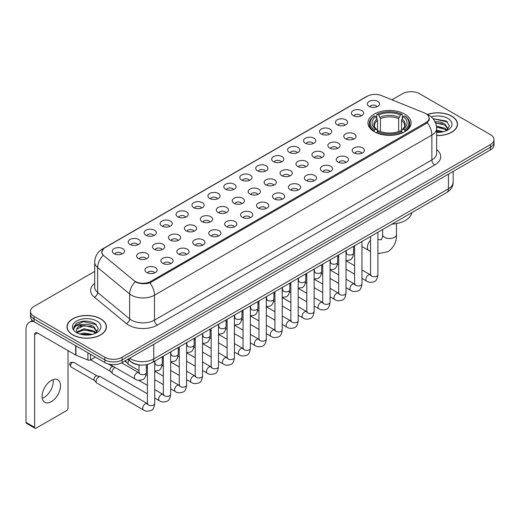 <?xml version="1.0" encoding="UTF-8"?>
<svg xmlns="http://www.w3.org/2000/svg" width="520" height="520" viewBox="0 0 520 520"><rect width="100%" height="100%" fill="white"/><g stroke="black" fill="none" stroke-linecap="round" stroke-linejoin="round"><path stroke-width="0.78" d="M404.788 114.108A21.567 12.454 0 0 0 381.284 111.403A21.567 12.454 0 0 0 367.972 122.909A21.567 12.454 0 0 0 374.29 131.716A21.567 12.454 0 0 0 397.793 134.413A21.567 12.454 0 0 0 411.106 122.909A21.567 12.454 0 0 0 404.788 114.108M353.171 115.603A6.104 3.523 180 0 1 351.956 114.602A6.104 3.523 180 0 1 353.977 110.221A6.104 3.523 180 0 1 361.803 110.617A6.104 3.523 180 0 1 363.012 114.602A6.104 3.523 180 0 1 353.171 115.603M361.056 115.966A3.659 2.113 0 0 0 360.074 114.933A3.659 2.113 0 0 0 356.466 114.4A3.659 2.113 0 0 0 353.912 115.966M337.226 124.806A6.104 3.523 180 0 1 336.018 123.806A6.104 3.523 180 0 1 338.039 119.424A6.104 3.523 180 0 1 345.859 119.821A6.104 3.523 180 0 1 347.074 123.806A6.104 3.523 180 0 1 337.226 124.806M345.118 125.171A3.659 2.113 0 0 0 344.136 124.137A3.659 2.113 0 0 0 340.529 123.604A3.659 2.113 0 0 0 337.974 125.171M321.288 134.011A6.104 3.523 180 0 1 320.073 133.01A6.104 3.523 180 0 1 322.094 128.629A6.104 3.523 180 0 1 329.921 129.025A6.104 3.523 180 0 1 331.13 133.01A6.104 3.523 180 0 1 321.288 134.011M329.173 134.375A3.659 2.113 0 0 0 328.192 133.341A3.659 2.113 0 0 0 324.584 132.808A3.659 2.113 0 0 0 322.03 134.375M305.344 143.215A6.104 3.523 180 0 1 304.135 142.214A6.104 3.523 180 0 1 306.156 137.833A6.104 3.523 180 0 1 313.976 138.229A6.104 3.523 180 0 1 315.192 142.214A6.104 3.523 180 0 1 305.344 143.215M313.235 143.578A3.659 2.113 0 0 0 312.253 142.545A3.659 2.113 0 0 0 308.646 142.012A3.659 2.113 0 0 0 306.092 143.578M289.406 152.412A6.104 3.523 180 0 1 288.19 151.417A6.104 3.523 180 0 1 290.212 147.037A6.104 3.523 180 0 1 298.038 147.433A6.104 3.523 180 0 1 299.247 151.417A6.104 3.523 180 0 1 289.406 152.412M297.291 152.782A3.659 2.113 0 0 0 296.309 151.749A3.659 2.113 0 0 0 292.702 151.216A3.659 2.113 0 0 0 290.147 152.782M273.462 161.616A6.104 3.523 180 0 1 272.252 160.622A6.104 3.523 180 0 1 274.274 156.24A6.104 3.523 180 0 1 282.094 156.637A6.104 3.523 180 0 1 283.309 160.622A6.104 3.523 180 0 1 273.462 161.616M281.353 161.987A3.659 2.113 0 0 0 280.371 160.953A3.659 2.113 0 0 0 276.764 160.42A3.659 2.113 0 0 0 274.209 161.987M257.524 170.82A6.104 3.523 180 0 1 256.308 169.826A6.104 3.523 180 0 1 258.329 165.445A6.104 3.523 180 0 1 266.156 165.841A6.104 3.523 180 0 1 267.365 169.826A6.104 3.523 180 0 1 257.524 170.82M265.408 171.191A3.659 2.113 0 0 0 264.427 170.157A3.659 2.113 0 0 0 260.819 169.624A3.659 2.113 0 0 0 258.264 171.191M241.579 180.024A6.104 3.523 180 0 1 240.37 179.03A6.104 3.523 180 0 1 242.392 174.649A6.104 3.523 180 0 1 250.211 175.039A6.104 3.523 180 0 1 251.427 179.03A6.104 3.523 180 0 1 241.579 180.024M249.47 180.388A3.659 2.113 0 0 0 248.489 179.361A3.659 2.113 0 0 0 244.881 178.828A3.659 2.113 0 0 0 242.327 180.388M225.641 189.228A6.104 3.523 180 0 1 224.425 188.233A6.104 3.523 180 0 1 226.447 183.853A6.104 3.523 180 0 1 234.273 184.243A6.104 3.523 180 0 1 235.482 188.233A6.104 3.523 180 0 1 225.641 189.228M233.525 189.592A3.659 2.113 0 0 0 232.544 188.565A3.659 2.113 0 0 0 228.936 188.025A3.659 2.113 0 0 0 226.382 189.592M209.697 198.432A6.104 3.523 180 0 1 208.488 197.438A6.104 3.523 180 0 1 210.509 193.056A6.104 3.523 180 0 1 218.328 193.447A6.104 3.523 180 0 1 219.544 197.438A6.104 3.523 180 0 1 209.697 198.432M217.588 198.796A3.659 2.113 0 0 0 216.606 197.769A3.659 2.113 0 0 0 212.999 197.23A3.659 2.113 0 0 0 210.444 198.796M193.758 207.636A6.104 3.523 180 0 1 192.543 206.642A6.104 3.523 180 0 1 194.565 202.261A6.104 3.523 180 0 1 202.391 202.65A6.104 3.523 180 0 1 203.6 206.642A6.104 3.523 180 0 1 193.758 207.636M201.643 208A3.659 2.113 0 0 0 200.661 206.973A3.659 2.113 0 0 0 197.054 206.433A3.659 2.113 0 0 0 194.5 208M177.814 216.84A6.104 3.523 180 0 1 176.605 215.846A6.104 3.523 180 0 1 178.627 211.464A6.104 3.523 180 0 1 186.446 211.855A6.104 3.523 180 0 1 187.661 215.846A6.104 3.523 180 0 1 177.814 216.84M185.705 217.204A3.659 2.113 0 0 0 184.724 216.177A3.659 2.113 0 0 0 181.116 215.638A3.659 2.113 0 0 0 178.561 217.204M161.876 226.044A6.104 3.523 180 0 1 160.66 225.05A6.104 3.523 180 0 1 162.682 220.669A6.104 3.523 180 0 1 170.508 221.058A6.104 3.523 180 0 1 171.717 225.05A6.104 3.523 180 0 1 161.876 226.044M169.761 226.408A3.659 2.113 0 0 0 168.779 225.381A3.659 2.113 0 0 0 165.172 224.842A3.659 2.113 0 0 0 162.617 226.408M145.931 235.248A6.104 3.523 180 0 1 144.722 234.247A6.104 3.523 180 0 1 146.744 229.873A6.104 3.523 180 0 1 154.564 230.263A6.104 3.523 180 0 1 155.779 234.247A6.104 3.523 180 0 1 145.931 235.248M153.823 235.612A3.659 2.113 0 0 0 152.841 234.585A3.659 2.113 0 0 0 149.234 234.046A3.659 2.113 0 0 0 146.679 235.612M129.994 244.452A6.104 3.523 180 0 1 128.778 243.451A6.104 3.523 180 0 1 130.799 239.077A6.104 3.523 180 0 1 138.626 239.467A6.104 3.523 180 0 1 139.834 243.451A6.104 3.523 180 0 1 129.994 244.452M137.878 244.816A3.659 2.113 0 0 0 136.897 243.789A3.659 2.113 0 0 0 133.289 243.25A3.659 2.113 0 0 0 130.734 244.816M114.049 253.656A6.104 3.523 180 0 1 112.84 252.655A6.104 3.523 180 0 1 114.862 248.274A6.104 3.523 180 0 1 122.681 248.671A6.104 3.523 180 0 1 123.897 252.655A6.104 3.523 180 0 1 114.049 253.656M121.94 254.02A3.659 2.113 0 0 0 120.959 252.987A3.659 2.113 0 0 0 117.351 252.453A3.659 2.113 0 0 0 114.797 254.02M369.109 106.398A6.104 3.523 180 0 1 367.9 105.398A6.104 3.523 180 0 1 369.922 101.023A6.104 3.523 180 0 1 377.741 101.413A6.104 3.523 180 0 1 378.957 105.398A6.104 3.523 180 0 1 369.109 106.398M377 106.763A3.659 2.113 0 0 0 376.019 105.736A3.659 2.113 0 0 0 372.411 105.196A3.659 2.113 0 0 0 369.856 106.763M345.599 138.84A6.104 3.523 180 0 1 344.39 137.845A6.104 3.523 180 0 1 346.411 133.465A6.104 3.523 180 0 1 354.231 133.861A6.104 3.523 180 0 1 355.446 137.845A6.104 3.523 180 0 1 345.599 138.84M353.49 139.21A3.659 2.113 0 0 0 352.508 138.177A3.659 2.113 0 0 0 348.901 137.644A3.659 2.113 0 0 0 346.346 139.21M329.661 148.044A6.104 3.523 180 0 1 328.452 147.049A6.104 3.523 180 0 1 330.473 142.669A6.104 3.523 180 0 1 338.293 143.065A6.104 3.523 180 0 1 339.501 147.049A6.104 3.523 180 0 1 329.661 148.044M337.551 148.408A3.659 2.113 0 0 0 336.563 147.381A3.659 2.113 0 0 0 332.956 146.848A3.659 2.113 0 0 0 330.401 148.408M313.716 157.248A6.104 3.523 180 0 1 312.507 156.254A6.104 3.523 180 0 1 314.529 151.873A6.104 3.523 180 0 1 322.348 152.263A6.104 3.523 180 0 1 323.564 156.254A6.104 3.523 180 0 1 313.716 157.248M321.607 157.612A3.659 2.113 0 0 0 320.625 156.585A3.659 2.113 0 0 0 317.018 156.052A3.659 2.113 0 0 0 314.464 157.612M297.778 166.452A6.104 3.523 180 0 1 296.569 165.458A6.104 3.523 180 0 1 298.591 161.077A6.104 3.523 180 0 1 306.41 161.466A6.104 3.523 180 0 1 307.619 165.458A6.104 3.523 180 0 1 297.778 166.452M305.669 166.816A3.659 2.113 0 0 0 304.681 165.789A3.659 2.113 0 0 0 301.074 165.25A3.659 2.113 0 0 0 298.519 166.816M281.834 175.656A6.104 3.523 180 0 1 280.625 174.661A6.104 3.523 180 0 1 282.646 170.281A6.104 3.523 180 0 1 290.466 170.671A6.104 3.523 180 0 1 291.681 174.661A6.104 3.523 180 0 1 281.834 175.656M289.725 176.02A3.659 2.113 0 0 0 288.743 174.993A3.659 2.113 0 0 0 285.136 174.453A3.659 2.113 0 0 0 282.581 176.02M265.896 184.86A6.104 3.523 180 0 1 264.687 183.865A6.104 3.523 180 0 1 266.708 179.484A6.104 3.523 180 0 1 274.528 179.875A6.104 3.523 180 0 1 275.736 183.865A6.104 3.523 180 0 1 265.896 184.86M273.786 185.224A3.659 2.113 0 0 0 272.798 184.197A3.659 2.113 0 0 0 269.191 183.658A3.659 2.113 0 0 0 266.637 185.224M249.951 194.064A6.104 3.523 180 0 1 248.742 193.069A6.104 3.523 180 0 1 250.764 188.689A6.104 3.523 180 0 1 258.583 189.078A6.104 3.523 180 0 1 259.798 193.069A6.104 3.523 180 0 1 249.951 194.064M257.842 194.428A3.659 2.113 0 0 0 256.861 193.401A3.659 2.113 0 0 0 253.253 192.862A3.659 2.113 0 0 0 250.698 194.428M234.013 203.268A6.104 3.523 180 0 1 232.804 202.274A6.104 3.523 180 0 1 234.826 197.893A6.104 3.523 180 0 1 242.645 198.283A6.104 3.523 180 0 1 243.854 202.274A6.104 3.523 180 0 1 234.013 203.268M241.904 203.632A3.659 2.113 0 0 0 240.916 202.605A3.659 2.113 0 0 0 237.308 202.066A3.659 2.113 0 0 0 234.754 203.632M218.069 212.472A6.104 3.523 180 0 1 216.859 211.471A6.104 3.523 180 0 1 218.881 207.097A6.104 3.523 180 0 1 226.707 207.487A6.104 3.523 180 0 1 227.916 211.471A6.104 3.523 180 0 1 218.069 212.472M225.959 212.836A3.659 2.113 0 0 0 224.978 211.809A3.659 2.113 0 0 0 221.37 211.269A3.659 2.113 0 0 0 218.816 212.836M202.131 221.676A6.104 3.523 180 0 1 200.922 220.675A6.104 3.523 180 0 1 202.943 216.3A6.104 3.523 180 0 1 210.763 216.691A6.104 3.523 180 0 1 211.972 220.675A6.104 3.523 180 0 1 202.131 221.676M210.022 222.04A3.659 2.113 0 0 0 209.034 221.006A3.659 2.113 0 0 0 205.426 220.474A3.659 2.113 0 0 0 202.872 222.04M186.186 230.88A6.104 3.523 180 0 1 184.977 229.879A6.104 3.523 180 0 1 186.999 225.498A6.104 3.523 180 0 1 194.825 225.894A6.104 3.523 180 0 1 196.034 229.879A6.104 3.523 180 0 1 186.186 230.88M194.077 231.244A3.659 2.113 0 0 0 193.096 230.211A3.659 2.113 0 0 0 189.488 229.678A3.659 2.113 0 0 0 186.933 231.244M170.248 240.084A6.104 3.523 180 0 1 169.039 239.083A6.104 3.523 180 0 1 171.061 234.702A6.104 3.523 180 0 1 178.88 235.099A6.104 3.523 180 0 1 180.089 239.083A6.104 3.523 180 0 1 170.248 240.084M178.139 240.448A3.659 2.113 0 0 0 177.151 239.415A3.659 2.113 0 0 0 173.544 238.881A3.659 2.113 0 0 0 170.989 240.448M154.303 249.288A6.104 3.523 180 0 1 153.095 248.287A6.104 3.523 180 0 1 155.116 243.906A6.104 3.523 180 0 1 162.942 244.303A6.104 3.523 180 0 1 164.151 248.287A6.104 3.523 180 0 1 154.303 249.288M162.195 249.652A3.659 2.113 0 0 0 161.213 248.619A3.659 2.113 0 0 0 157.606 248.086A3.659 2.113 0 0 0 155.051 249.652M138.365 258.486A6.104 3.523 180 0 1 137.156 257.491A6.104 3.523 180 0 1 139.178 253.11A6.104 3.523 180 0 1 146.998 253.507A6.104 3.523 180 0 1 148.207 257.491A6.104 3.523 180 0 1 138.365 258.486M146.256 258.856A3.659 2.113 0 0 0 145.269 257.822A3.659 2.113 0 0 0 141.661 257.289A3.659 2.113 0 0 0 139.107 258.856M353.977 152.88A6.104 3.523 180 0 1 352.762 151.886A6.104 3.523 180 0 1 354.783 147.505A6.104 3.523 180 0 1 362.609 147.894A6.104 3.523 180 0 1 363.818 151.886A6.104 3.523 180 0 1 353.977 152.88M361.862 153.244A3.659 2.113 0 0 0 360.88 152.217A3.659 2.113 0 0 0 357.272 151.678A3.659 2.113 0 0 0 354.718 153.244M338.032 162.084A6.104 3.523 180 0 1 336.824 161.09A6.104 3.523 180 0 1 338.845 156.709A6.104 3.523 180 0 1 346.665 157.099A6.104 3.523 180 0 1 347.88 161.09A6.104 3.523 180 0 1 338.032 162.084M345.924 162.448A3.659 2.113 0 0 0 344.942 161.421A3.659 2.113 0 0 0 341.328 160.881A3.659 2.113 0 0 0 338.78 162.448M322.094 171.288A6.104 3.523 180 0 1 320.879 170.294A6.104 3.523 180 0 1 322.901 165.912A6.104 3.523 180 0 1 330.726 166.303A6.104 3.523 180 0 1 331.936 170.294A6.104 3.523 180 0 1 322.094 171.288M329.979 171.652A3.659 2.113 0 0 0 328.998 170.625A3.659 2.113 0 0 0 325.39 170.086A3.659 2.113 0 0 0 322.836 171.652M306.15 180.492A6.104 3.523 180 0 1 304.941 179.491A6.104 3.523 180 0 1 306.963 175.117A6.104 3.523 180 0 1 314.782 175.506A6.104 3.523 180 0 1 315.998 179.491A6.104 3.523 180 0 1 306.15 180.492M314.041 180.856A3.659 2.113 0 0 0 313.06 179.829A3.659 2.113 0 0 0 309.445 179.29A3.659 2.113 0 0 0 306.897 180.856M290.212 189.696A6.104 3.523 180 0 1 288.997 188.695A6.104 3.523 180 0 1 291.018 184.321A6.104 3.523 180 0 1 298.844 184.711A6.104 3.523 180 0 1 300.053 188.695A6.104 3.523 180 0 1 290.212 189.696M298.096 190.06A3.659 2.113 0 0 0 297.115 189.033A3.659 2.113 0 0 0 293.507 188.494A3.659 2.113 0 0 0 290.953 190.06M274.267 198.9A6.104 3.523 180 0 1 273.058 197.899A6.104 3.523 180 0 1 275.08 193.518A6.104 3.523 180 0 1 282.9 193.915A6.104 3.523 180 0 1 284.115 197.899A6.104 3.523 180 0 1 274.267 198.9M282.159 199.264A3.659 2.113 0 0 0 281.177 198.231A3.659 2.113 0 0 0 277.57 197.697A3.659 2.113 0 0 0 275.015 199.264M258.329 208.104A6.104 3.523 180 0 1 257.114 207.103A6.104 3.523 180 0 1 259.136 202.722A6.104 3.523 180 0 1 266.962 203.119A6.104 3.523 180 0 1 268.171 207.103A6.104 3.523 180 0 1 258.329 208.104M266.214 208.468A3.659 2.113 0 0 0 265.233 207.435A3.659 2.113 0 0 0 261.625 206.901A3.659 2.113 0 0 0 259.07 208.468M242.385 217.308A6.104 3.523 180 0 1 241.176 216.307A6.104 3.523 180 0 1 243.197 211.926A6.104 3.523 180 0 1 251.017 212.322A6.104 3.523 180 0 1 252.233 216.307A6.104 3.523 180 0 1 242.385 217.308M250.276 217.672A3.659 2.113 0 0 0 249.294 216.639A3.659 2.113 0 0 0 245.687 216.106A3.659 2.113 0 0 0 243.133 217.672M226.447 226.506A6.104 3.523 180 0 1 225.232 225.511A6.104 3.523 180 0 1 227.253 221.13A6.104 3.523 180 0 1 235.079 221.526A6.104 3.523 180 0 1 236.288 225.511A6.104 3.523 180 0 1 226.447 226.506M234.332 226.876A3.659 2.113 0 0 0 233.35 225.843A3.659 2.113 0 0 0 229.743 225.31A3.659 2.113 0 0 0 227.188 226.876M210.503 235.709A6.104 3.523 180 0 1 209.294 234.715A6.104 3.523 180 0 1 211.315 230.334A6.104 3.523 180 0 1 219.135 230.731A6.104 3.523 180 0 1 220.35 234.715A6.104 3.523 180 0 1 210.503 235.709M218.394 236.08A3.659 2.113 0 0 0 217.412 235.047A3.659 2.113 0 0 0 213.805 234.514A3.659 2.113 0 0 0 211.25 236.08M194.565 244.914A6.104 3.523 180 0 1 193.349 243.919A6.104 3.523 180 0 1 195.37 239.538A6.104 3.523 180 0 1 203.197 239.935A6.104 3.523 180 0 1 204.406 243.919A6.104 3.523 180 0 1 194.565 244.914M202.449 245.284A3.659 2.113 0 0 0 201.468 244.25A3.659 2.113 0 0 0 197.86 243.718A3.659 2.113 0 0 0 195.306 245.284M178.62 254.118A6.104 3.523 180 0 1 177.411 253.123A6.104 3.523 180 0 1 179.433 248.742A6.104 3.523 180 0 1 187.252 249.139A6.104 3.523 180 0 1 188.468 253.123A6.104 3.523 180 0 1 178.62 254.118M186.511 254.488A3.659 2.113 0 0 0 185.53 253.455A3.659 2.113 0 0 0 181.922 252.922A3.659 2.113 0 0 0 179.368 254.488M162.682 263.322A6.104 3.523 180 0 1 161.466 262.327A6.104 3.523 180 0 1 163.488 257.946A6.104 3.523 180 0 1 171.314 258.336A6.104 3.523 180 0 1 172.523 262.327A6.104 3.523 180 0 1 162.682 263.322M170.567 263.686A3.659 2.113 0 0 0 169.585 262.659A3.659 2.113 0 0 0 165.977 262.125A3.659 2.113 0 0 0 163.423 263.686M146.738 272.526A6.104 3.523 180 0 1 145.529 271.531A6.104 3.523 180 0 1 147.55 267.15A6.104 3.523 180 0 1 155.37 267.54A6.104 3.523 180 0 1 156.585 271.531A6.104 3.523 180 0 1 146.738 272.526M154.629 272.889A3.659 2.113 0 0 0 153.647 271.863A3.659 2.113 0 0 0 150.04 271.323A3.659 2.113 0 0 0 147.485 272.889M424.359 112.912A10.985 6.344 180 0 1 425.828 113.627A10.985 6.344 180 0 1 429.046 118.112A10.985 6.344 180 0 1 425.828 122.597L150.742 281.418A10.985 6.344 180 0 1 133.972 280.566L103.87 255.749A10.985 6.344 180 0 1 101.881 252.109A10.985 6.344 180 0 1 105.099 247.624L367.302 96.245A10.985 6.344 180 0 1 381.368 95.537L424.359 112.912M140.394 365.027A12.207 7.046 180 0 1 131.248 362.043L127.862 359.249M436.637 135.551A19.734 11.395 0 0 0 457.503 124.176A19.734 11.395 0 0 0 451.724 116.116A19.734 11.395 0 0 0 427.407 114.472M100.672 318.793A19.734 11.395 0 0 0 79.164 316.322A19.734 11.395 0 0 0 66.976 326.853A19.734 11.395 0 0 0 72.761 334.906A19.734 11.395 0 0 0 94.27 337.376A19.734 11.395 0 0 0 106.451 326.853A19.734 11.395 0 0 0 100.672 318.793M429.475 118.573L427.323 122.707L426.257 123.487L149.935 282.854C145.34 284.173 140.823 284.011 136.383 282.367L135.2 281.788A14.242 9.529 129.5 0 0 129.636 293.95L97.637 267.566A16.276 9.399 180 0 1 94.698 262.178L94.698 287.099A16.276 9.399 0 0 0 97.637 292.487L129.636 318.87A16.276 9.399 0 0 0 131.463 320.125A16.276 9.399 0 0 0 154.479 320.125L431.866 159.972A16.276 9.399 0 0 0 436.637 153.328L436.637 128.407A16.276 9.399 180 0 1 431.866 135.057A14.242 8.223 -120 0 0 427.323 122.707M94.698 271.408L34.06 306.417A12.207 7.046 0 0 0 30.479 311.402L30.479 316.719A12.207 7.046 0 0 0 34.06 321.704L104.845 362.57L104.845 359.912A12.207 7.046 0 0 0 122.109 359.912L490.425 147.264A12.207 7.046 0 0 0 494 142.279A12.207 7.046 0 0 1 490.425 147.264L122.109 359.912A12.207 7.046 0 0 1 104.845 359.912L34.06 319.046L104.845 359.912L104.845 357.253A12.207 7.046 0 0 0 122.109 357.253L490.425 144.606A12.207 7.046 0 0 0 494 139.626A12.207 7.046 0 0 0 490.425 134.641L419.64 93.769A12.207 7.046 0 0 0 402.376 93.769L391.931 99.801M30.479 314.061A12.207 7.046 0 0 0 34.06 319.046A12.207 7.046 0 0 1 30.479 314.061M436.637 149.604A20.345 11.745 180 0 1 434.746 164.957L157.359 325.104A20.345 11.745 180 0 1 128.583 325.104A20.345 11.745 180 0 1 126.302 323.538L94.309 297.154A4.069 2.724 -50.5 0 0 97.637 292.487L97.637 267.566A14.242 9.529 129.5 0 1 103.162 255.444L101.602 252.109L103.61 248.683M30.479 311.402A12.207 7.046 0 0 0 34.06 316.387L104.845 357.253M104.845 362.57A12.207 7.046 0 0 0 122.109 362.57L490.425 149.923A12.207 7.046 0 0 0 494 144.937L494 139.626M436.637 135.434A19.533 11.278 0 0 0 457.301 124.176A19.533 11.278 0 0 0 451.581 116.201A19.533 11.278 0 0 0 427.576 114.549M436.637 130.227L443.495 131.703M436.637 131.287L441.74 132.067M436.443 126.009L444.957 128.303L447.057 130.299M436.572 127.062L444.957 129.357L446.511 130.663M434.564 121.921C438.471 121.511 441.935 122.233 444.957 124.085L447.941 128.772L447.87 129.545M435.572 122.876L444.957 125.138L447.909 129.298M436.637 132.373A14.242 8.223 0 0 0 447.837 129.987A14.242 8.223 0 0 0 447.837 118.359A14.242 8.223 0 0 0 431.229 116.87M446.68 130.591L449.416 125.775L446.29 121.037L433.05 118.684M433.401 119.112L434.408 118.983L447.551 122.044M435.663 123.103L442.462 123.884M436.592 127.302L442.462 128.102M436.637 131.521L441.591 132.093M72.904 334.828A19.533 11.278 0 0 0 94.192 337.272A19.533 11.278 0 0 0 106.249 326.853A19.533 11.278 0 0 0 100.529 318.877A19.533 11.278 0 0 0 79.242 316.433A19.533 11.278 0 0 0 67.184 326.853A19.533 11.278 0 0 0 72.904 334.828M79.768 334.029L84.084 332.976L92.443 334.38M81.458 334.497L84.084 334.029L90.688 334.75M77.025 331.968L84.084 328.757L93.906 330.98L96.005 332.976M77.376 332.54L84.084 329.81L93.906 332.033L95.459 333.346M95.628 333.268L98.365 328.452L95.238 323.713C88.549 320.255 82.16 320.216 76.089 323.596L73.743 327.892L73.964 329.271C74.1 326.177 77.279 324.617 83.512 324.597A10.173 5.876 0 0 0 76.544 330.174A10.173 5.876 0 0 0 77.038 331.981L78.247 333.463M83.512 324.597C87.419 324.188 90.883 324.909 93.906 326.762L96.889 331.448L96.817 332.221M76.544 330.291L76.889 329.043L84.084 325.592L93.906 327.815L96.856 331.975M96.785 321.035A14.242 8.223 0 0 0 76.641 321.035A14.242 8.223 0 0 0 76.641 332.663A14.242 8.223 0 0 0 96.785 332.663A14.242 8.223 0 0 0 96.785 321.035M73.743 327.99L74.184 326.248L83.356 321.659L96.499 324.721M80.21 326.463L83.356 325.877L91.409 326.56M80.21 330.681L83.356 330.096L91.409 330.779M81.731 334.555L90.538 334.769M373.9 131.488L374.478 129.941A19.37 11.187 0 0 1 374.478 115.876L375.81 116.649A17.498 10.101 0 0 0 375.81 129.174L377.13 129.922L377.553 131.495M377.553 130.852L377.553 120.335L375.81 116.649M376.779 118.313L376.779 114.543L377.357 114.218A19.37 11.187 0 0 1 401.719 114.218L400.394 114.985A17.498 10.101 0 0 0 378.69 114.985L380.432 118.671L380.432 131.534M398.651 131.534L398.651 118.671L400.394 114.985M391.969 224.139A22.38 12.922 0 0 0 411.788 212.693M376.779 132.607A20.183 11.655 0 0 0 402.298 132.607L401.719 131.606A19.37 11.187 0 0 1 377.357 131.606L376.779 132.951M402.298 132.951L402.298 132.607M374.478 115.876L373.9 116.207A20.183 11.655 0 0 0 369.356 123.578A20.183 11.655 0 0 0 373.9 130.942M401.719 114.218L402.298 114.543L402.298 118.313M377.357 131.606L378.69 130.839A17.498 10.101 0 0 0 400.394 130.839L401.719 131.606M375.81 129.174L374.478 129.941M378.69 114.985L377.357 114.218M377.13 118.911A15.652 9.035 0 0 0 377.13 129.922L377.201 129.974C374.978 127.823 374.069 126.36 374.485 125.593A15.054 8.691 0 0 1 377.553 120.335M405.178 130.942A20.183 11.655 0 0 0 409.721 123.578A20.183 11.655 0 0 0 405.178 116.207L404.599 115.876A19.37 11.187 0 0 1 404.599 129.941L405.178 131.488M404.599 129.941L403.267 129.174A17.498 10.101 0 0 0 403.267 116.649L404.599 115.876M403.267 116.649L401.531 120.335L401.531 130.852L401.954 129.922L403.267 129.174M401.531 120.335A15.054 8.691 0 0 1 404.599 125.593C405.009 126.367 404.099 127.823 401.882 129.974L401.954 129.922A15.652 9.035 0 0 0 401.954 118.911M401.531 131.495L401.531 130.852M139.022 370.584L128.765 364.663A3.659 2.113 -60 0 1 128.472 364.423A3.659 2.113 -60 0 1 128.005 362.986A3.659 2.113 -60 0 1 128.947 360.139M126.399 362.122A2.646 1.528 -60 0 1 126.184 361.946A2.646 1.528 -60 0 1 125.847 360.913A2.646 1.528 -60 0 1 125.898 360.38M147.394 393.822L112.827 373.867A3.659 2.113 -60 0 1 112.528 373.626A3.659 2.113 -60 0 1 112.067 372.19A3.659 2.113 -60 0 1 114.653 367.705A3.659 2.113 -60 0 1 115.089 367.497M110.455 371.325A2.646 1.528 -60 0 1 110.24 371.15A2.646 1.528 -60 0 1 109.909 370.11A2.646 1.528 -60 0 1 111.781 366.873A2.646 1.528 -60 0 1 112.847 366.646L114.095 366.925M154.72 361.114L154.72 403.475C154.213 407.726 152.899 410.098 150.767 410.599C147.738 411.535 145.308 411.326 143.468 409.968L96.883 383.071A3.659 2.113 -60 0 1 96.59 382.831A3.659 2.113 -60 0 1 96.122 381.394A3.659 2.113 -60 0 1 98.716 376.909A3.659 2.113 -60 0 1 100.191 376.591A3.659 2.113 -60 0 1 100.542 376.727L147.875 403.916M94.517 380.529A2.646 1.528 -60 0 1 94.302 380.354A2.646 1.528 -60 0 1 93.964 379.314A2.646 1.528 -60 0 1 95.836 376.077A2.646 1.528 -60 0 1 96.902 375.85L100.191 376.591M53.059 379.632A13.02 7.521 -60 0 1 44.018 397.495A13.02 7.521 -60 0 1 42.282 398.307M51.324 401.713A13.02 7.521 120 0 0 59.826 390.234A13.02 7.521 120 0 0 57.831 379.801A13.02 7.521 120 0 0 51.324 380.445A13.02 7.521 120 0 0 42.816 391.924A13.02 7.521 120 0 0 44.811 402.356A13.02 7.521 120 0 0 51.324 401.713M90.526 354.302L90.526 359.873L95.349 357.084M33.917 321.62A16.276 9.399 -120 0 0 29.373 322.225A16.276 9.399 -120 0 0 26 329.673L26 422.376L34.632 427.362L34.632 334.659A4.069 2.346 60 0 1 35.477 332.8A4.069 2.346 60 0 1 37.512 333.001L75.654 355.024L75.654 345.716M34.632 427.362A2.034 1.177 120 0 0 35.055 428.291L26.422 423.306A2.034 1.177 -60 0 1 26 422.376M35.055 428.291A2.034 1.177 120 0 0 36.069 428.194L66.573 410.579A2.034 1.177 120 0 0 68.01 408.09L68.01 350.61M90.526 359.873A2.034 1.177 180 0 1 87.919 360.003L75.927 355.154A2.034 1.177 180 0 1 75.654 355.024M150.742 281.418L150.742 282.536M425.828 122.597L425.828 123.734M157.359 325.104A4.069 2.346 60 0 1 154.479 320.125L154.479 295.204A16.276 9.399 180 0 1 131.463 295.204A16.276 9.399 180 0 1 129.636 293.95L129.636 318.87A4.069 2.724 -50.5 0 1 126.302 323.538M436.637 128.407C436.358 122.558 433.784 118.17 428.916 115.245L426.862 114.244A14.242 6.669 112 0 0 426.673 114.173M149.935 282.854A14.242 8.223 60 0 1 154.479 295.204L431.866 135.057L431.866 159.972A4.069 2.346 60 0 0 434.746 164.957M103.89 248.456A14.242 8.223 -120 0 0 102.414 249.008C97.546 251.933 94.972 256.321 94.698 262.178M102.414 249.008L366.1 96.772A14.242 8.223 60 0 1 367.178 96.31M94.309 297.154A20.345 11.745 180 0 1 94.698 283.368M122.109 357.253L122.109 362.57M490.425 144.606L490.425 149.923M34.06 316.387L34.06 321.704M129.649 358.215A16.276 9.399 0 0 0 130.741 358.917A16.276 9.399 0 0 0 153.758 358.917L448.416 188.799A16.276 9.399 0 0 0 453.18 182.156C453.297 186.192 451.152 189.65 446.726 192.524L152.074 362.642A8.138 4.7 60 0 0 153.758 358.917L153.758 344.292M448.416 174.181L448.416 188.799A8.138 4.7 60 0 1 446.726 192.524M128.986 358.599A8.138 5.441 129.5 0 0 130.403 361.244L127.933 359.203M396.461 223.581L396.461 234.553A6.916 3.991 180 0 1 394.433 237.374A6.916 3.991 180 0 1 384.651 237.374A6.916 3.991 180 0 1 382.623 234.553C383.045 235.703 381.245 240.721 381.024 239.739L377.897 239.538M370.572 251.446L368.817 250.51A6.916 3.991 -60 0 1 370.572 240.208M398.651 118.671A15.054 8.691 0 0 0 380.432 118.671M399.074 117.253A15.652 9.035 0 0 0 380.003 117.253M377.897 232.264L377.897 274.619A3.659 2.113 180 0 1 376.656 276.204A3.659 2.113 180 0 1 371.644 276.12A3.659 2.113 180 0 1 370.572 274.619L370.454 275.411L370.779 275.139M377.897 274.619C377.39 278.876 376.077 281.249 373.945 281.749C370.916 282.685 368.485 282.471 366.646 281.119A3.659 2.113 -60 0 1 366.087 278.181A3.659 2.113 -60 0 1 368.478 274.957A3.659 2.113 -60 0 1 368.641 274.865A3.659 2.113 -60 0 1 370.305 274.775L371.053 275.067M361.953 241.469L361.953 283.822A3.659 2.113 180 0 1 360.711 285.409A3.659 2.113 180 0 1 355.7 285.317A3.659 2.113 180 0 1 354.627 283.822L354.51 284.615L354.835 284.343M361.953 283.822C361.452 288.08 360.132 290.453 358 290.953C354.978 291.889 352.547 291.675 350.707 290.322A3.659 2.113 -60 0 1 350.142 287.385A3.659 2.113 -60 0 1 352.534 284.161A3.659 2.113 -60 0 1 352.697 284.07A3.659 2.113 -60 0 1 354.367 283.978L355.108 284.271M346.015 250.672L346.015 293.026A3.659 2.113 180 0 1 344.773 294.613A3.659 2.113 180 0 1 339.762 294.522A3.659 2.113 180 0 1 338.689 293.026L338.572 293.82L338.897 293.547M346.015 293.026C345.507 297.284 344.195 299.656 342.062 300.157C339.034 301.093 336.603 300.878 334.763 299.52A3.659 2.113 -60 0 1 334.204 296.589A3.659 2.113 -60 0 1 336.596 293.358A3.659 2.113 -60 0 1 336.759 293.274A3.659 2.113 -60 0 1 338.429 293.183L339.17 293.475M330.07 259.877L330.07 302.231A3.659 2.113 180 0 1 328.829 303.817A3.659 2.113 180 0 1 323.817 303.726A3.659 2.113 180 0 1 322.745 302.231L322.627 303.024L322.959 302.75M330.07 302.231C329.57 306.488 328.25 308.861 326.118 309.361C323.096 310.297 320.664 310.083 318.825 308.724A3.659 2.113 -60 0 1 318.26 305.793A3.659 2.113 -60 0 1 320.651 302.562A3.659 2.113 -60 0 1 320.814 302.478A3.659 2.113 -60 0 1 322.485 302.38L323.226 302.679M314.132 269.081L314.132 311.435A3.659 2.113 180 0 1 312.891 313.021A3.659 2.113 180 0 1 307.879 312.93A3.659 2.113 180 0 1 306.807 311.435L306.69 312.228L307.014 311.954M314.132 311.435C313.625 315.692 312.312 318.065 310.18 318.565C307.151 319.501 304.72 319.286 302.881 317.928A3.659 2.113 -60 0 1 302.322 314.997A3.659 2.113 -60 0 1 304.714 311.766A3.659 2.113 -60 0 1 304.876 311.682A3.659 2.113 -60 0 1 306.547 311.584L307.288 311.883M298.188 278.284L298.188 320.639A3.659 2.113 180 0 1 296.946 322.225A3.659 2.113 180 0 1 291.935 322.133A3.659 2.113 180 0 1 290.862 320.639L290.745 321.432L291.077 321.159M298.188 320.639C297.687 324.889 296.368 327.269 294.236 327.769C291.213 328.705 288.782 328.49 286.942 327.132A3.659 2.113 -60 0 1 286.377 324.2A3.659 2.113 -60 0 1 288.769 320.97A3.659 2.113 -60 0 1 288.932 320.886A3.659 2.113 -60 0 1 290.602 320.788L291.343 321.087M282.25 287.489L282.25 329.843A3.659 2.113 180 0 1 281.008 331.428A3.659 2.113 180 0 1 275.997 331.338A3.659 2.113 180 0 1 274.924 329.843L274.807 330.636L275.132 330.363M282.25 329.843C281.743 334.094 280.43 336.473 278.298 336.966C275.269 337.903 272.838 337.695 270.998 336.336A3.659 2.113 -60 0 1 270.439 333.404A3.659 2.113 -60 0 1 272.831 330.174A3.659 2.113 -60 0 1 272.994 330.089A3.659 2.113 -60 0 1 274.664 329.992L275.405 330.284M266.305 296.692L266.305 339.047A3.659 2.113 180 0 1 265.064 340.632A3.659 2.113 180 0 1 260.052 340.541A3.659 2.113 180 0 1 258.98 339.047L258.863 339.84L259.194 339.567M266.305 339.047C265.805 343.298 264.485 345.676 262.353 346.171C259.331 347.106 256.9 346.899 255.06 345.54A3.659 2.113 -60 0 1 254.494 342.609A3.659 2.113 -60 0 1 256.887 339.378A3.659 2.113 -60 0 1 257.049 339.293A3.659 2.113 -60 0 1 258.719 339.196L259.461 339.488M250.367 305.89L250.367 348.25A3.659 2.113 180 0 1 249.125 349.837A3.659 2.113 180 0 1 244.114 349.746A3.659 2.113 180 0 1 243.042 348.25L242.925 349.043L243.25 348.771M250.367 348.25C249.86 352.501 248.547 354.881 246.415 355.375C243.386 356.31 240.955 356.103 239.115 354.744A3.659 2.113 -60 0 1 238.556 351.812A3.659 2.113 -60 0 1 240.948 348.582A3.659 2.113 -60 0 1 241.111 348.498A3.659 2.113 -60 0 1 242.781 348.4L243.522 348.693M234.422 315.094L234.422 357.454A3.659 2.113 180 0 1 233.181 359.041A3.659 2.113 180 0 1 228.169 358.95A3.659 2.113 180 0 1 227.097 357.454L226.98 358.248L227.311 357.975M234.422 357.454C233.922 361.706 232.603 364.084 230.471 364.579C227.448 365.515 225.017 365.307 223.178 363.948A3.659 2.113 -60 0 1 222.612 361.017A3.659 2.113 -60 0 1 225.004 357.786A3.659 2.113 -60 0 1 225.167 357.695A3.659 2.113 -60 0 1 226.837 357.604L227.578 357.897M218.484 324.298L218.484 366.659A3.659 2.113 180 0 1 217.243 368.245A3.659 2.113 180 0 1 212.232 368.154A3.659 2.113 180 0 1 211.159 366.659L211.042 367.445L211.367 367.178M218.484 366.659C217.978 370.91 216.665 373.288 214.533 373.782C211.504 374.719 209.072 374.51 207.233 373.152A3.659 2.113 -60 0 1 206.674 370.214A3.659 2.113 -60 0 1 209.066 366.99A3.659 2.113 -60 0 1 209.228 366.899A3.659 2.113 -60 0 1 210.899 366.808L211.64 367.101M202.54 333.502L202.54 375.863A3.659 2.113 180 0 1 201.299 377.449A3.659 2.113 180 0 1 196.287 377.357A3.659 2.113 180 0 1 195.214 375.863L195.097 376.649L195.429 376.382M202.54 375.863C202.04 380.113 200.72 382.493 198.588 382.987C195.566 383.923 193.135 383.715 191.295 382.356A3.659 2.113 -60 0 1 190.73 379.418A3.659 2.113 -60 0 1 193.122 376.194A3.659 2.113 -60 0 1 193.284 376.103A3.659 2.113 -60 0 1 194.955 376.012L195.696 376.304M186.602 342.706L186.602 385.067A3.659 2.113 180 0 1 185.361 386.653A3.659 2.113 180 0 1 180.349 386.562A3.659 2.113 180 0 1 179.276 385.067L179.16 385.853L179.484 385.587M186.602 385.067C186.095 389.318 184.782 391.69 182.65 392.191C179.621 393.126 177.19 392.918 175.35 391.56A3.659 2.113 -60 0 1 174.792 388.622A3.659 2.113 -60 0 1 177.183 385.398A3.659 2.113 -60 0 1 177.346 385.307A3.659 2.113 -60 0 1 179.017 385.216L179.758 385.509M170.658 351.91L170.658 394.271A3.659 2.113 180 0 1 169.416 395.856A3.659 2.113 180 0 1 164.405 395.766A3.659 2.113 180 0 1 163.332 394.271L163.215 395.057L163.547 394.791M170.658 394.271C170.157 398.522 168.838 400.894 166.706 401.394C163.683 402.331 161.252 402.123 159.412 400.764A3.659 2.113 -60 0 1 158.847 397.826A3.659 2.113 -60 0 1 161.239 394.602A3.659 2.113 -60 0 1 161.401 394.511A3.659 2.113 -60 0 1 163.072 394.42L163.813 394.713M72.416 362.557A2.646 1.528 -60 0 1 73.736 362.421L71.091 362.421A2.646 1.528 60 0 1 72.416 362.557A2.646 1.528 -60 0 0 70.688 364.884A2.646 1.528 -60 0 0 71.091 367.003L94.393 380.458M154.72 403.475A3.659 2.113 180 0 1 153.478 405.06A3.659 2.113 180 0 1 148.466 404.969A3.659 2.113 180 0 1 147.394 403.475L147.277 404.261L147.602 403.995M143.468 409.968A3.659 2.113 -60 0 1 142.909 407.03A3.659 2.113 -60 0 1 145.301 403.806A3.659 2.113 -60 0 1 145.464 403.715A3.659 2.113 -60 0 1 147.134 403.624M353.581 246.305L353.581 252.909A3.659 2.113 180 0 1 352.339 254.494A3.659 2.113 180 0 1 347.328 254.404A3.659 2.113 180 0 1 346.255 252.909L346.255 250.53M337.636 255.508L337.636 262.113A3.659 2.113 180 0 1 336.401 263.699A3.659 2.113 180 0 1 331.389 263.608A3.659 2.113 180 0 1 330.311 262.113L330.311 259.733M321.698 264.713L321.698 271.317A3.659 2.113 180 0 1 320.457 272.903A3.659 2.113 180 0 1 315.445 272.812A3.659 2.113 180 0 1 314.373 271.317L314.373 268.938M305.753 273.91L305.753 280.521A3.659 2.113 180 0 1 304.519 282.106A3.659 2.113 180 0 1 299.507 282.016A3.659 2.113 180 0 1 298.428 280.521L298.428 278.142M289.815 283.114L289.815 289.725A3.659 2.113 180 0 1 288.574 291.311A3.659 2.113 180 0 1 283.562 291.219A3.659 2.113 180 0 1 282.49 289.725L282.49 287.346M273.871 292.318L273.871 298.928A3.659 2.113 180 0 1 272.636 300.514A3.659 2.113 180 0 1 267.625 300.423A3.659 2.113 180 0 1 266.552 298.928L266.552 296.55M257.933 301.522L257.933 308.132A3.659 2.113 180 0 1 256.692 309.719A3.659 2.113 180 0 1 251.68 309.627A3.659 2.113 180 0 1 250.608 308.132L250.608 305.753M241.989 310.726L241.989 317.33A3.659 2.113 180 0 1 240.754 318.923A3.659 2.113 180 0 1 235.742 318.832A3.659 2.113 180 0 1 234.669 317.33L234.669 314.958M226.05 319.93L226.05 326.534A3.659 2.113 180 0 1 224.809 328.12A3.659 2.113 180 0 1 219.797 328.029A3.659 2.113 180 0 1 218.725 326.534L218.725 324.161M210.106 329.134L210.106 335.738A3.659 2.113 180 0 1 208.871 337.324A3.659 2.113 180 0 1 203.859 337.233A3.659 2.113 180 0 1 202.787 335.738L202.787 333.365M194.168 338.338L194.168 344.942A3.659 2.113 180 0 1 192.927 346.528A3.659 2.113 180 0 1 187.915 346.437A3.659 2.113 180 0 1 186.843 344.942L186.843 342.57M178.224 347.542L178.224 354.146A3.659 2.113 180 0 1 176.989 355.732A3.659 2.113 180 0 1 171.977 355.641A3.659 2.113 180 0 1 170.905 354.146L170.905 351.774M162.285 356.746L162.285 363.35A3.659 2.113 180 0 1 161.044 364.936A3.659 2.113 180 0 1 156.032 364.845A3.659 2.113 180 0 1 154.96 363.35L154.96 360.971M146.341 364.722L146.341 372.554A3.659 2.113 180 0 1 145.106 374.14A3.659 2.113 180 0 1 140.095 374.049A3.659 2.113 180 0 1 139.022 372.554L139.022 364.929M109.441 364.24L135.096 379.048A3.659 2.113 -60 0 1 134.537 376.116A3.659 2.113 -60 0 1 136.929 372.885A3.659 2.113 -60 0 1 137.091 372.801A3.659 2.113 -60 0 1 138.756 372.704L121.641 362.824M34.632 334.659L37.512 333.001M75.927 345.872L75.927 355.154M87.919 360.003L87.919 352.8M101.881 252.109L101.881 253.526M429.046 118.112L429.046 120.445M366.1 96.772L368.713 95.556M152.074 362.642C145.522 365.931 138.977 365.931 132.424 362.642L130.403 361.244M453.18 182.156L453.18 171.425M457.301 125.808L457.301 124.176M106.249 328.484L106.249 326.853M67.184 328.484L67.184 326.853M396.461 234.553C396.754 241.709 393.913 247.436 387.94 251.719L377.897 253.669M368.817 250.51L361.953 246.545M369.356 127.296L369.356 123.578M409.721 127.296L409.721 123.578M382.623 229.535L382.623 234.553M366.646 281.119L361.953 278.408M354.627 274.177L346.015 269.204M338.689 264.972L337.422 264.245M370.572 236.496L370.572 274.619M370.305 274.775L361.953 269.952M354.627 265.72L346.015 260.748M350.707 290.322L346.015 287.612M338.689 283.381L330.07 278.408M322.745 274.177L321.477 273.449M354.627 245.7L354.627 283.822M354.367 283.978L346.015 279.156M338.689 274.924L330.07 269.952M334.763 299.52L330.07 296.816M322.745 292.584L314.132 287.612M306.807 283.381L305.539 282.653M338.689 254.898L338.689 293.026M338.429 293.183L330.07 288.353M322.745 284.128L314.132 279.156M318.825 308.724L314.132 306.02M306.807 301.788L298.188 296.816M290.862 292.584L289.594 291.856M322.745 264.101L322.745 302.231M322.485 302.38L314.132 297.557M306.807 293.332L298.188 288.353M302.881 317.928L298.188 315.224M290.862 310.993L282.25 306.02M274.924 301.788L273.656 301.054M306.807 273.306L306.807 311.435M306.547 311.584L298.188 306.761M290.862 302.536L282.25 297.557M286.942 327.132L282.25 324.422M274.924 320.197L266.305 315.224M258.98 310.993L257.712 310.258M290.862 282.51L290.862 320.639M290.602 320.788L282.25 315.965M274.924 311.74L266.305 306.761M270.998 336.336L266.305 333.625M258.98 329.401L250.367 324.422M243.042 320.197L241.774 319.462M274.924 291.714L274.924 329.843M274.664 329.992L266.305 325.169M258.98 320.944L250.367 315.965M255.06 345.54L250.367 342.829M243.042 338.604L234.422 333.625M227.097 329.401L225.83 328.666M258.98 300.918L258.98 339.047M258.719 339.196L250.367 334.373M243.042 330.148L234.422 325.169M239.115 354.744L234.422 352.034M227.097 347.809L218.484 342.829M211.159 338.604L209.892 337.87M243.042 310.122L243.042 348.25M242.781 348.4L234.422 343.577M227.097 339.346L218.484 334.373M223.178 363.948L218.484 361.238M211.159 357.012L202.54 352.034M195.214 347.809L193.947 347.074M227.097 319.325L227.097 357.454M226.837 357.604L218.484 352.781M211.159 348.55L202.54 343.577M207.233 373.152L202.54 370.442M195.214 366.216L186.602 361.238M179.276 357.012L178.009 356.278M211.159 328.53L211.159 366.659M210.899 366.808L202.54 361.985M195.214 357.754L186.602 352.781M191.295 382.356L186.602 379.646M179.276 375.414L170.658 370.442M163.332 366.216L162.065 365.482M195.214 337.734L195.214 375.863M194.955 376.012L186.602 371.189M179.276 366.957L170.658 361.985M175.35 391.56L170.658 388.85M163.332 384.618L154.72 379.646M147.394 375.414L146.126 374.686M124.644 361.107L126.276 362.05M179.276 346.938L179.276 385.067M179.017 385.216L170.658 380.393M163.332 376.162L154.72 371.189M126.184 361.946L128.472 364.423M159.412 400.764L154.72 398.053M90.571 359.847L110.338 371.254M163.332 356.142L163.332 394.271M163.072 394.42L154.72 389.597M147.394 385.365L138.554 380.263M110.24 371.15L112.528 373.626M108.29 363.968L112.983 366.672M147.394 364.494L147.394 403.475M94.302 380.354L96.59 382.831M73.736 362.421L97.038 375.875M71.091 367.003C69.232 364.702 69.232 363.175 71.091 362.421M346.736 253.351L345.995 253.058M346.015 260.644L349.629 260.033C351.76 259.538 353.08 257.159 353.581 252.909M338.689 257.296L337.636 256.692M346.463 253.429L346.138 253.702L346.255 252.909M330.798 262.555L330.05 262.262M330.07 269.847L333.684 269.236C335.822 268.743 337.135 266.364 337.636 262.113M322.745 266.5L321.698 265.896M330.525 262.632L330.194 262.906L330.311 262.113M314.853 271.758L314.113 271.466M314.132 279.052L317.746 278.44C319.878 277.947 321.197 275.567 321.698 271.317M306.807 275.704L305.753 275.1M314.581 271.837L314.256 272.11L314.373 271.317M298.916 280.963L298.168 280.67M298.188 288.256L301.808 287.644C303.94 287.151 305.253 284.772 305.753 280.521M290.862 284.908L289.815 284.303M298.642 281.041L298.311 281.307L298.428 280.521M282.971 290.167L282.23 289.874M282.25 297.453L285.864 296.849C287.995 296.348 289.315 293.976 289.815 289.725M274.924 294.112L273.871 293.507M282.698 290.245L282.373 290.511L282.49 289.725M267.033 299.37L266.286 299.078M266.305 306.657L269.925 306.053C272.058 305.552 273.37 303.18 273.871 298.928M258.98 303.316L257.933 302.712M266.76 299.449L266.428 299.715L266.552 298.928M251.089 308.575L250.347 308.282M250.367 315.861L253.981 315.257C256.113 314.756 257.433 312.383 257.933 308.132M243.042 312.52L241.989 311.916M250.816 308.653L250.491 308.919L250.608 308.132M235.15 317.779L234.403 317.486M234.422 325.065L238.043 324.461C240.175 323.96 241.488 321.588 241.989 317.33M227.097 321.724L226.05 321.12M234.878 317.856L234.546 318.123L234.669 317.33M219.206 326.983L218.465 326.69M218.484 334.269L222.099 333.665C224.231 333.164 225.55 330.792 226.05 326.534M211.159 330.928L210.106 330.324M218.933 327.054L218.608 327.327L218.725 326.534M203.268 336.187L202.52 335.894M202.54 343.473L206.161 342.869C208.292 342.368 209.606 339.996 210.106 335.738M195.214 340.132L194.168 339.528M202.995 336.258L202.664 336.531L202.787 335.738M187.323 345.391L186.583 345.098M186.602 352.677L190.216 352.072C192.348 351.572 193.667 349.2 194.168 344.942M179.276 349.336L178.224 348.731M187.05 345.462L186.725 345.735L186.843 344.942M171.386 354.594L170.638 354.296M170.658 361.881L174.278 361.276C176.41 360.776 177.723 358.404 178.224 354.146M163.332 358.54L162.285 357.935M171.113 354.666L170.781 354.939L170.905 354.146M155.441 363.799L154.7 363.5M154.72 371.085L158.334 370.481C160.466 369.98 161.785 367.601 162.285 363.35M147.394 367.744L146.341 367.14M155.168 363.87L154.843 364.143L154.96 363.35M139.503 373.003L138.756 372.704M135.096 379.048C136.897 380.4 139.334 380.614 142.395 379.678C144.528 379.184 145.841 376.805 146.341 372.554M139.23 373.074L138.899 373.347L139.022 372.554M29.373 322.225L32.377 320.489"/></g></svg>
